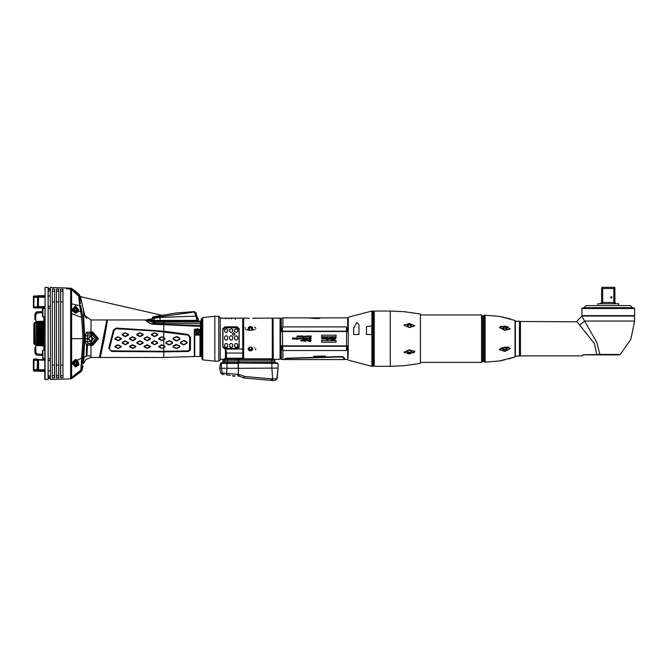 <?xml version="1.0" encoding="UTF-8"?>
<svg xmlns="http://www.w3.org/2000/svg" width="668" height="668" viewBox="0 0 668 668"><rect width="100%" height="100%" fill="white"/><g stroke="black" fill="none" stroke-linecap="round" stroke-linejoin="round"><path stroke-width="1" d="M222.477 373.07L220.682 372.936L222.544 374.564M321.533 342.141L321.533 340.571L336.062 340.571L336.062 342.141L321.533 342.141M336.062 336.739L336.062 335.152L321.533 335.152L321.533 336.739L336.062 336.739M309.292 340.246L309.334 341.315L309.125 340.246M308.925 341.473L308.741 340.112L308.925 341.473M308.382 340.947L307.756 340.947L307.723 340.271M303.406 340.212L303.606 341.047L302.813 340.947L303.33 340.137M309.752 339.386L309.752 338.025L308.917 338.025L309.551 338.2L308.983 338.651L309.551 339.21L308.942 339.386L309.752 339.386M308.608 338.576L308.148 338.434L308.608 338.576M307.514 339.052L307.247 338.025L307.247 339.386L307.614 338.993M304.825 339.386L305.426 339.21L304.758 338.484L305.243 338L305.602 339.386L304.825 339.386M303.172 338.651L302.829 339.052L303.381 339.311L302.754 339.311L302.646 338.225L303.397 338.1L302.863 338.225L303.172 338.651M299.957 338.826L300.132 338.142M297.268 338.517L297.452 339.386L297.268 338.592L296.692 338.968L296.617 338.025L297.268 338.517L296.842 338.025M295.832 338.693L295.64 338.025L295.648 338.743M295.832 338.626L296.442 338.025L296.442 339.386L295.64 338.643M294.212 339.386L294.029 338.025L294.212 339.386M309.835 335.946L309.835 337.098L310.253 335.946L310.862 337.098L311.029 335.946L311.029 337.298L310.336 336.171L309.643 337.298L309.835 335.946M308.599 335.946L309.384 336.196L308.8 336.572M308.616 336.104L308.674 336.806M307.672 336.781L307.472 335.946L308.265 336.046L307.748 336.847M304.55 339.127L303.915 339.035L304.575 338.025L303.664 338.025L304.341 338.2L303.973 338.542M293.494 338.734L293.127 338.025L292.768 338.843L292.367 338.025L292.367 338.659L292.367 338.025M293.461 338.785L293.703 338.025M305.635 336.881L305.451 335.946L305.635 336.881M304.524 336.647L305.126 335.946L305.142 336.881L304.416 336.814M299.197 335.971L299.18 336.847M296.959 336.647L297.552 335.946L297.569 336.881L296.842 336.814M346.55 345.932L346.55 331.478L346.492 346.283L282.556 346.283L282.497 331.478L282.497 345.932M282.639 346.283L282.873 350.491L346.475 350.491L346.692 345.857L348.262 345.64L348.262 317.634L348.262 319.012L347.736 318.561L347.727 330.752L347.711 329.7L346.742 329.7L346.475 326.919L282.873 326.919L282.28 328.397L281.337 328.815L281.32 318.118L282.873 317.851L282.873 326.919M348.262 317.634L348.262 338.709M366.465 326.627L366.465 334.534L371.784 334.534L371.784 325.934L366.465 326.627M353.631 328.431L353.631 334.534L358.95 334.534L358.95 324.665L356.77 322.285L353.631 328.431M373.395 338.709L373.395 365.822L372.878 366.34L372.878 311.071L373.395 311.589L373.395 338.709M373.813 312.373L373.395 311.589M374.23 366.34L374.23 311.071L373.813 311.488L374.23 366.34L390.237 366.34L390.237 311.071L404.449 311.739M420.431 314.01L420.431 363.4L420.431 314.01L403.906 311.664M481.553 314.979L482.588 316.022L482.588 361.388L481.553 362.432L481.553 314.979L473.061 314.987M484.367 362.173L484.367 315.238L483.323 316.281L483.323 361.129L484.367 362.173L485.093 362.173L485.093 315.238L499.439 316.407L504.165 317.459M483.006 318.06L483.006 359.359L482.588 317.642M514.995 320.431L514.995 356.979L514.995 320.431L499.439 316.407M519.445 356.178L519.445 321.233L515.337 321.233L515.337 356.178L520.447 355.91L520.447 321.5L577.01 321.817M597.134 354.875L619.119 354.875L596.85 354.875L594.528 343.703L576.718 321.5L581.928 316.073L634.6 316.073L634.6 321.058L584.6 321.058L581.928 316.281M634.6 308.499L581.928 308.499L582.195 308.04L634.341 308.04L634.6 308.499L634.6 315.622L581.928 315.622L582.195 316.073M632.512 307.731L584.016 307.731L586.103 305.643L630.425 305.643L632.512 307.731M608.264 305.643L610.61 305.643M618.693 305.643L618.693 303.765L597.835 303.765L597.835 305.643M618.693 303.765L597.835 303.765M601.751 287.29L614.785 287.29L614.886 288.526L601.643 288.526L601.751 287.29M280.468 344.922L280.468 319.095L281.003 318.953L281.011 331.645L280.468 331.679M280.468 352.504L280.468 345.732L281.011 345.765L280.468 345.732L280.468 318.945M346.55 331.478L282.497 331.478M282.873 350.491L282.873 359.568L284.084 359.568L286.514 358.198L341.607 356.578L344.137 357.589L344.955 359.568L344.229 359.568L343.494 357.764L343.978 358.933M281.311 345.74L281.311 358.858L280.468 358.315L280.051 359.3L280.051 318.11L273.012 318.11L273.187 359.017M273.012 318.11L272.285 318.11L272.285 358.833M243.135 358.783L243.135 318.628L243.135 358.833L226.469 358.524L226.469 351.936L225.45 349.097L236.998 349.097L236.998 348.354L225.007 348.354L225.007 348.955L222.92 347.093L222.92 328.723L225.007 326.953L225.007 327.637L222.92 329.416M226.469 353.005L242.734 353.005L242.734 358.524M242.734 353.005L242.734 318.11L235.437 318.11M226.469 358.524L224.381 358.524L224.381 359.267M252.537 358.833L245.757 358.833L248.888 359.409L252.02 358.833M251.803 358.833L269.747 358.833M228.03 358.524L229.383 358.833M225.642 358.833L246.701 359.042M251.084 359.042L272.461 358.833L274.181 359.584L223.763 359.584L222.97 360.303M241.382 358.833L248.888 358.833M272.544 358.833L273.237 359.042L271.834 359.042L271.834 360.945L274.966 360.945L274.966 362.482L222.82 362.482L222.912 360.403M227.721 331.386L227.721 329.458L226.677 328.547L224.59 329.458L224.59 331.386L225.634 332.363L226.677 332.363L227.721 331.386M229.592 329.458L229.592 331.386L230.635 332.363L231.679 332.363L232.723 331.386L232.723 329.458L231.679 328.547L229.592 329.458M234.602 329.458L234.602 331.386L235.645 332.363L236.689 332.363L237.733 331.386L237.733 329.458L236.689 328.547L234.602 329.458M224.59 336.847L224.59 338.977L225.634 340.012L226.677 340.012L227.721 338.977L227.721 336.847L226.677 335.804L225.634 335.804L224.59 336.847M229.592 336.847L229.592 338.977L230.635 340.012L231.679 340.012L232.723 338.977L232.723 336.847L231.679 335.804L230.635 335.804L229.592 336.847M234.602 336.847L234.602 338.977L235.645 340.012L236.689 340.012L237.733 338.977L237.733 336.847L236.689 335.804L235.645 335.804L234.602 336.847M224.59 344.538L224.59 346.533L225.634 347.477L226.677 347.477L227.721 346.533L227.721 344.538L226.677 343.527L225.634 343.527L224.59 344.538M229.592 344.538L229.592 346.533L230.635 347.477L231.679 347.477L232.723 346.533L232.723 344.538L231.679 343.527L230.635 343.527L229.592 344.538M234.602 344.538L234.602 346.533L235.645 347.477L236.689 347.477L237.733 346.533L237.733 344.538L236.689 343.527L235.645 343.527L234.602 344.538M225.007 327.637L236.998 327.637L239.086 329.416L239.086 328.723L239.086 347.093L239.086 346.492L236.998 348.354M201.519 356.119L201.21 326.118M201.519 324.414L201.519 323.922M199.957 356.436L199.957 334.559L194.739 334.559L194.739 356.436L199.957 356.436M86.331 332.439L90.973 331.887L90.915 332.998L88.009 333.95L91.9 334.058L95.549 338.718L91.875 343.36L87.984 343.461L87.199 341.624L85.262 341.507L86.414 344.897L92.718 345.448L98.555 338.718L92.735 331.963L90.973 331.887L90.973 319.93L84.669 315.496L83.316 309.501L84.836 338.709L85.362 338.709L85.279 335.862L87.241 335.795L88.009 333.95L86.331 332.439L85.279 335.862M86.414 344.897L87.984 343.461L90.915 344.412L90.973 357.48L86.047 359.359L83.425 363.734L84.836 338.709M36.506 371.149L33.901 371.057L33.4 370.531L33.901 371.057L33.918 370.214L36.999 370.214L37.116 369.746L33.4 369.746L33.918 370.214L33.918 359.042L36.565 359.042M33.4 369.746L33.4 359.568L33.918 359.042L36.406 359.042L33.918 359.042L33.4 359.568L33.918 359.042L33.4 359.568L33.918 359.042L36.431 359.042M33.4 307.422L33.918 307.94L36.406 307.94L37.809 307.363L37.809 307.94L33.918 307.94L33.4 307.422L33.4 296.45L33.901 295.924L37.107 296.166M33.4 306.654L33.4 307.13L33.918 306.654L33.901 295.924L33.4 296.45L33.901 295.924M44.764 307.113L37.926 307.113L38.276 306.654L37.692 306.662M44.764 307.948L33.918 307.94L33.918 307.113L36.999 307.113L37.517 305.844L37.575 298.279L37.116 297.235L33.4 297.235L33.4 296.45M37.709 369.713L37.458 370.214L37.116 369.746L37.575 361.371L36.874 359.618L37.458 359.868L37.809 359.042M36.406 359.042L37.341 359.618L36.406 359.042L36.874 359.618L33.4 359.852L33.918 359.042M37.517 361.146L37.984 360.912L37.575 360.102L38.619 361.371L38.619 368.703L37.291 370.565L44.764 370.214M194.739 334.259L194.288 356.512L194.288 334.877L194.739 356.228M194.739 330.677L197.352 328.539L199.957 330.677L197.352 332.814L194.739 330.677L194.739 334.008L199.957 334.008L199.957 331.428L197.352 333.566L194.739 331.386M42.418 354.257L42.418 350.959M42.418 309.242L42.418 312.532L42.418 309.242M42.418 316.022L42.418 312.532L42.418 316.022M202.062 358.866L202.062 318.544L202.746 317.567L202.746 359.843L202.062 358.866M214.812 316.281L214.812 361.129L214.812 316.281L202.746 317.567M220.315 317.985L220.29 359.701L220.315 317.985M277.571 362.899L271.834 362.899L277.571 362.899L278.088 363.425L278.088 368.043L278.088 363.425L221.275 362.899M271.834 368.319L271.834 362.899L273.922 362.899L238.509 362.899L238.2 375.934L244.538 378.055L274.89 380.71L272.469 380.501L272.653 378.965L277.153 378.814L274.89 380.71L277.153 378.814L278.088 368.051L238.501 368.319L238.276 375.942M227.345 362.899L226.978 363.425L220.665 363.425L221.175 362.899L219.972 366.548M222.728 362.899L224.364 362.899L221.876 362.899L221.367 363.425L221.367 368.235L219.689 368.235L238.15 368.319L238.142 363.425L226.978 363.425L226.978 368.319M226.494 374.907L230.017 375.216M269.713 380.259L269.179 380.209L269.713 380.259M235.178 375.984L232.322 375.733M201.21 326.343L200.358 326.176L201.519 326.477L201.519 321.358L201.519 325.733M348.529 317.175L371.951 311.071L371.951 366.34L372.878 366.34M634.6 321.058L630.842 339.244L620.196 354.449L599.864 354.449L596.95 342.651L584.6 321.058L579.816 325.049M614.209 303.456L613.842 302.412L614.886 302.412L614.886 288.526M601.643 288.526L601.643 302.412L600.599 303.456L601.643 302.412L602.695 302.412L602.695 288.526M243.653 358.833L243.653 318.11L245.523 318.127M225.425 358.524L225.45 349.097M225.425 349.097L222.82 347.135L222.82 328.673L225.007 326.802L236.998 326.953L239.186 328.673L239.186 347.135L236.998 349.097M271.834 362.482L271.834 360.945L222.82 360.945M224.44 362.482L224.44 360.945L226.143 359.042L238.919 359.042L238.919 362.482M200.35 326.326L195.165 326.109L200.475 326.326L200.208 356.261L199.957 335.177M194.288 334.877L194.38 329.232L200.358 329.349L200.408 356.436M163.718 331.846L163.769 324.656L151.753 324.256L145.816 320.673L145.674 319.93L107.556 319.93L104.317 338.801L100.25 357.48L163.769 357.48L163.769 351.902L111.631 351.485L108.759 348.22L113.485 329.942L116.307 328.097L163.794 331.169L187.967 334.409L190.463 337.215L190.397 349.781L188.526 351.451L163.769 351.902L163.76 351.31L188.518 350.859L189.487 350.282L189.745 337.231L187.858 335.102L155.101 330.961L116.29 328.731L114.161 330.176L109.468 348.337L109.961 350.024L111.648 350.875L163.769 351.301L163.769 347.585L161.689 348.387L158.767 346.968L158.767 346.308L161.689 344.797L163.769 345.673L163.769 339.761L161.689 340.688L158.767 339.068L158.767 338.342L161.689 336.722L163.769 337.649L163.769 331.854M90.915 344.412L91.566 344.387L91.04 341.573L87.199 341.624L87.291 338.709L85.362 338.709L85.262 341.507M44.764 306.654L38.276 306.654L38.619 298.279L37.291 296.417L37.692 295.799L44.764 295.548L37.249 295.807M33.4 306.879L37.575 306.879L37.984 306.078L38.093 298.279L37.517 298.045M37.575 298.279L38.619 298.279M38.619 305.61L37.575 305.61M38.452 306.303L37.517 305.844M33.4 360.336L37.116 360.336L37.458 359.868L44.764 360.336M37.517 368.936L38.452 369.404M37.575 368.703L38.619 368.703M37.575 361.371L38.619 361.371M37.684 360.311L38.452 360.678M91.616 345.506L91.566 344.387L92.61 344.346L91.65 341.532L91.04 341.573M92.718 345.448L92.61 344.346L97.052 338.718L92.618 333.065L91.683 335.728L91.65 341.532M92.735 331.963L92.618 333.065L91.524 333.023L91.048 333.967L91.023 335.837L91.666 335.887M163.911 347.51L163.769 346.066L164.871 346.826L161.948 348.27L158.909 346.826L161.948 345.114L165.013 346.308L165.013 346.968L163.627 347.452M163.911 339.678L163.769 337.983L164.871 338.81L161.948 340.446L158.909 338.81L161.948 336.964L165.013 338.342L165.013 339.068L163.627 339.511M44.764 358.482L42.952 358.516L42.952 350.191L42.418 350.708M44.764 316.766L42.952 316.799L42.952 308.474L42.418 308.992L44.764 308.499M197.878 320.406L196.016 312.682L194.213 311.63L176.369 312.95L153.097 316.766L152.254 317.834M214.812 316.457L214.812 360.962M215.021 361.129L218.728 361.129L218.728 316.281L220.29 317.709M234.677 375.95L232.823 375.792M80.294 296.25L81.212 299.857L80.294 296.25L79.843 297.469L80.494 299.773L81.212 299.857L79.233 294.454L75.392 291.173M36.857 371.007L36.373 371.141M201.519 325.842L201.519 325.124M219.722 367.667L220.699 363.233M284.092 359.559L286.689 358.44L341.523 356.937L344.204 357.714M86.523 318.377L85.003 316.24L83.416 310.061M84.669 315.496L86.656 318.502L85.003 316.24L83.458 310.311M45.09 379.633L45.09 287.349L44.764 379.315L48.104 379.541L48.104 378.263L48.104 379.382M50.401 379.474L50.292 287.616L50.401 379.474L70.616 378.873L70.599 288.877L71.76 289.386M52.279 364.594L52.279 288.993L54.576 289.052L54.576 377.929L52.279 377.988L52.279 288.993M54.576 289.052L54.576 377.929M348.262 345.757L348.045 358.457L347.736 354.675M281.311 326.677L281.003 319.521M37.066 359.042L36.598 359.042M36.314 371.141L37.274 370.598L36.489 371.132L33.901 371.057L33.4 369.98M237.733 375.892L238.568 374.414L239.553 374.656L238.568 375.992M390.237 366.34L403.906 365.747L420.431 363.4M414.853 325.859L409.4 327.604L403.906 325.182L409.409 323.462L414.853 325.859M414.853 351.552L409.4 353.948L403.906 352.228L409.409 349.815L414.853 351.552M485.093 362.173L499.439 361.004L514.995 356.979L508.682 358.891M510.385 328.815L505 330.351L499.439 327.554L505 326.001L510.385 328.815M510.385 348.596L505 351.41L499.439 349.857L505 347.059L510.385 348.521M611.287 296.625L612.072 297.402L611.287 298.187L610.51 297.402L611.621 296.701M280.051 318.11L280.468 349.23M346.767 349.172L347.702 349.172L347.719 359.568L347.727 346.659L347.719 359.568L344.955 359.568M282.873 359.568L281.32 359.292L281.337 348.596L282.28 349.013L282.113 345.832M87.508 345.256L86.957 355.81M100.559 355.743L104.317 338.801M48.104 379.541L48.213 287.541L45.09 287.349M78.248 309.501L75.325 312.424L72.403 309.501L75.325 306.587L78.248 309.501M75.325 366.573L78.473 364.294L77.104 360.369L75.325 359.843L71.935 362.983L75.542 367.083L78.958 364.87L77.505 360.044L75.492 359.451L71.685 362.966L75.542 367.083M76.887 309.501L75.325 307.94L73.764 309.501L75.325 311.071L76.887 309.501M56.454 364.294L56.454 289.094L58.742 289.152L58.742 377.829L56.454 377.888L56.454 289.094M58.742 289.152L58.742 377.829M60.721 377.645L60.621 289.202L62.917 289.261L62.917 377.721L60.621 377.779L60.621 289.202M62.917 289.261L62.917 377.721M88.31 338.709L90.764 336.254L93.211 338.709L90.764 341.156L88.31 338.709M78.248 363.217L75.325 366.139L72.403 363.217L75.325 360.294L78.248 363.217M76.887 363.217L75.325 361.647L73.764 363.217L75.325 364.778L76.887 363.217M93.587 338.709L90.764 341.532L87.942 338.709L90.764 335.887L93.587 338.709M75.325 312.799L78.624 309.501L75.325 306.211L72.035 309.501L75.325 312.799M75.325 366.507L78.624 363.217L75.325 359.918L72.035 363.217L75.325 366.507M93.269 338.709L90.764 341.214L88.251 338.709L90.764 336.196L93.269 338.709M75.668 291.39L77.187 292.634M200.509 326.168L200.525 321.066L201.519 321.358L201.21 318.678L201.21 322.034L153.698 321.567L149.874 320.039L149.866 319.162L145.674 319.93M336.104 337.991L335.445 338.626L335.887 337.891M333.933 338.008L333.365 339.887L335.286 339.11M334.05 337.991L333.541 338.517M333.399 338.993L333.148 339.336M332.948 339.603L332.99 338.05L332.221 339.611L332.497 338.601M332.029 338.517L331.679 339.803L332.221 339.611M332.013 338.601L332.021 338.05L330.76 339.194M330.535 339.185L330.075 339.185L330.259 338.041L329.608 337.908L329.842 338.793L328.965 339.152L329.558 337.732L334.225 337.732L334.476 338.659L336.104 337.757M327.712 339.803L326.669 339.837L326.869 339.127L327.228 339.67L327.813 338.943L327.671 338L326.251 339.202L325.85 338.442L325.541 338.835M324.757 339.185L325.45 339.018M324.974 339.077L324.247 338.417M323.095 338.618L323.17 339.194L324.155 338.517M323.02 338.601L323.178 339.01M323.512 338.108L323.279 338.952M323.521 338.225L321.926 339.194L321.45 338.659L322.277 337.732L322.778 338.208L323.579 337.732L324.005 338.392L325.483 337.248L325.308 337.891M325.951 338.083L325.608 338.425L325.934 337.248L325.483 337.248M325.608 338.425L326.677 337.732L328.431 338.259M328.155 339.377L328.447 338.492M310.269 341.473L311.029 340.112L309.71 340.112L310.269 341.473L309.71 340.112M308.265 340.096L307.706 340.112M308.173 340.087L307.906 340.697M306.938 340.872L307.121 340.087L307.472 340.789L306.746 340.872M304.942 341.089L305.735 341.189L305.735 340.388L304.942 340.496L305.46 340.087L306.044 340.764L305.435 341.498L304.95 341.164M304.174 341.064L304.316 340.087L304.433 341.064M301.702 340.438L302.404 340.212L302.404 340.947L301.711 340.755L302.262 340.313L301.702 340.438M300.934 341.064L301.076 340.087L301.193 341.064M310.253 339.043L310.795 339.035L310.152 338.117L311.004 338.242L310.311 338.225L310.996 339.027L310.286 339.152M306.169 339.394L306.311 338L306.453 339.394M300.642 339.043L301.184 339.035L300.55 338.117L301.393 338.242L300.709 338.225L301.385 339.027L300.675 339.152M299.022 338.977L299.164 338L299.623 338.501L299.214 338.993M297.694 338.35L298.396 338.133L298.396 338.86L297.703 338.668L298.254 338.225L297.694 338.35M294.797 338.977L294.939 338L295.398 338.501L294.989 338.993M309.326 336.622L308.649 336.772M306.929 335.929L306.562 336.847M306.804 335.912L307.205 336.204M306.662 336.897L307.18 336.672M304.558 339.027L303.823 339.311L304.049 338.467M302.111 338.225L302.32 337.816M293.72 338.968L292.517 338.96M302.821 336.956L303.364 336.956L302.721 336.029L303.564 336.154L302.88 336.138L303.564 336.939L302.854 337.073M300.959 336.881L301.276 335.946L300.959 336.881L301.368 336.138L301.544 336.739M301.66 336.513L301.276 335.946M301.485 335.946L301.769 336.472M302.153 336.497L301.936 335.946M302.278 336.881L302.103 336.321M301.402 336.271L301.819 336.881L302.045 336.138M300.542 335.929L300.174 336.847M300.425 335.912L300.734 336.772L300.099 336.781M299.105 336.054L299.698 336.046L299.506 336.897M298.362 335.929L297.995 336.847M298.237 335.912L298.554 336.772L297.911 336.781M348.262 331.771L346.692 331.553L346.742 329.7M353.698 327.228L353.648 327.863M374.23 311.071L390.237 311.071M414.853 364.394L414.143 364.477M405.877 365.496L405.459 365.546M405.342 311.847L406.62 312.006M412.916 312.783L413.517 312.858M414.853 351.502L414.678 351.026M413.509 353.005L414.218 352.57M420.848 362.432L481.553 362.432M420.848 314.979L472.944 314.979M482.588 359.776L483.006 359.359M484.367 315.238L485.093 315.238M505.183 317.692L507.555 318.252M508.682 318.519L510.385 318.92M505.292 359.693L500.065 360.87M509.141 347.352L507.162 346.993M502.561 347.535L499.881 348.93M507.964 326.71L500.407 326.401M519.445 321.233L520.447 321.5M520.447 355.91L582.195 355.91L582.939 354.766L599.864 354.449L600.624 354.875M578.797 323.83L579.189 324.289M597.008 354.875L582.872 354.875M634.6 315.622L634.341 316.073M581.928 308.499L581.928 315.622M615.929 303.456L614.886 302.412L615.929 303.456M602.327 303.456L602.695 302.412L613.842 302.412L613.842 288.526M504.908 326.184L502.561 328.18L504.908 330.243L507.254 328.706L504.908 326.184M507.162 329.266L504.908 327.888L502.779 329.007M504.908 347.168L502.561 349.23L504.908 351.226L507.254 348.704L504.908 347.168M502.787 348.412L504.908 349.523L507.162 348.145M409.375 323.504L407.029 325.625L409.375 327.57L411.722 325.909L409.375 323.504M411.68 326.31L409.375 324.74L407.129 326.143M409.375 349.84L407.029 351.786L409.375 353.906L411.722 351.502L409.375 349.84M407.121 351.243L409.375 352.671L411.68 351.109M347.727 346.659L348.036 349.698M347.736 346.508L347.736 345.74M348.045 354.249L348.045 353.689M280.468 323.045L280.468 324.907M280.468 345.515L282.33 346.024M280.468 331.896L282.113 331.579M347.727 349.873L347.727 347.302M281.003 349.807L281.003 357.889M281.003 357.823L281.003 353.514M281.011 345.765L281.32 346.867M343.31 356.971L342.609 356.729M342.024 356.62L341.607 356.578M325.366 356.077L313.609 356.278M282.572 350.391L281.854 348.83M281.721 348.771L281.328 347.009L282.314 347.393L282.28 349.013L282.314 347.393M281.32 359.292L281.32 347.636M284.927 359.426L285.42 358.816L284.919 358.616M348.045 321.918L348.262 331.662M347.736 331.67L347.727 330.752L348.036 331.645M282.055 328.497L282.314 330.017L282.28 328.397L282.314 330.017L281.328 330.401L281.337 328.815L281.921 328.556M282.272 327.621L282.639 331.128M281.32 318.118L281.311 331.67M281.328 330.401L280.911 331.654M282.314 330.017L282.33 331.386M347.736 321.425L347.711 329.7M309.944 317.851L319.58 317.851L319.062 318.385L313.459 318.385M319.062 318.385L320.106 317.851L347.719 317.851M319.062 318.511L314.152 318.511M309.368 317.851L313.342 318.394L309.067 317.851M310.478 317.851L312.783 318.127L310.478 317.859M312.09 317.926L311.046 317.926L312.09 317.926M347.727 329.391L347.736 325.525M319.58 318.269L319.58 317.851M320.089 318.302L320.106 317.851M281.011 331.604L281.003 327.07M281.003 326.886L281.003 324.506M280.051 359.3L273.688 359.3M245.958 318.143L248.095 318.202M248.187 318.202L248.705 318.21M272.285 318.11L252.679 318.202M253.932 318.177L255.301 318.135M255.301 349.865L255.894 349.155M255.017 347.953L254.575 347.744M252.629 330.176L255.017 329.458M255.894 328.247L254.575 327.195M245.373 327.696L245.064 328.03M245.373 329.14L245.807 329.433M246.45 329.725L248.245 330.176M249.44 318.219L244.956 318.11M249.44 347.109L251.435 347.109L251.435 350.792L249.44 350.792L249.44 347.109L248.087 348.771L249.44 350.792L248.496 349.982M248.496 327.429L249.44 326.619L251.435 326.619L251.435 330.301L249.44 330.301L249.44 326.619L248.087 328.648L249.44 330.301M243.135 318.628L243.653 318.11M225.007 326.802L236.998 326.802L239.186 328.673M220.315 359.3L224.314 359.3M225.525 318.118L220.315 318.11M228.656 318.118L226.051 318.11M231.788 318.118L229.174 318.11M234.911 318.118L232.305 318.11M225.525 318.678L226.051 318.811L225.525 318.678M228.656 318.678L229.174 318.811L228.656 318.678M231.788 318.678L231.262 318.811L231.788 318.678M234.911 318.678L235.437 318.811L234.911 318.678M227.721 329.558L226.677 328.656L224.59 329.558M232.723 329.558L231.679 328.656L229.592 329.558M237.733 329.558L236.689 328.656L234.602 329.558M227.721 336.872L226.677 335.837L225.634 335.837L224.59 336.872M232.723 336.872L231.679 335.837L230.635 335.837L229.592 336.872M237.733 336.872L236.689 335.837L235.645 335.837L234.602 336.872M224.59 346.45L225.634 347.385L226.677 347.385L227.721 346.45M229.592 346.45L230.635 347.385L231.679 347.385L232.723 346.45M234.602 346.45L235.645 347.385L236.689 347.385L237.733 346.45M234.969 334.092L233.666 332.864L232.355 334.092L233.666 335.353L234.969 334.067L233.666 332.806L232.355 334.067M274.406 359.743L274.966 360.945L274.239 359.618M224.815 359.042L223.688 359.626M238.919 358.833L245.974 358.833M222.82 347.135L222.92 346.492L225.007 348.354M227.721 338.977L226.677 340.029L225.634 340.029L224.59 338.977M232.723 338.977L231.679 340.029L230.635 340.029L229.592 338.977M237.733 338.977L236.689 340.029L235.645 340.029L234.602 338.977M239.186 347.135L237.516 348.896L225.007 349.097M252.738 348.37L250.433 349.99L248.137 348.37M252.37 349.99L251.435 350.792L252.78 348.771L251.435 347.109M248.137 329.04L250.433 327.42L252.738 329.04M251.435 330.301L252.78 328.648L251.435 326.619L252.37 327.42M248.404 349.832L248.087 348.771M252.78 348.771L252.471 349.832M248.087 328.648L248.404 327.579M252.471 327.579L252.78 328.648M334.167 339.887L335.019 339.536M329.775 337.975L329.95 338.375M332.013 337.808L331.645 338.117M334.443 337.774L333.975 337.766M335.077 338.2L334.918 338.659M335.628 337.757L335.211 338.008M334.417 339.62L334.868 338.843L334.184 339.703L334.426 338.843M330.685 338.96L330.869 338.091M331.27 338.15L331.069 338.876M330.677 338.701L331.128 337.933M326.894 339.77L327.454 339.912M321.926 339.194L322.694 338.668M321.909 337.841L321.584 338.183M322.778 338.208L322.51 337.774M323.788 337.791L323.112 337.908M324.681 337.824L324.005 338.392L323.93 337.924M328.355 338.066L327.771 337.741M325.191 338.3L325.057 338.793L325.191 338.3M326.251 338.242L326.677 338.359L326.285 339.018L326.71 338.225M322.143 337.941L321.909 339.027M325.057 338.793L324.848 338.075M326.301 338.133L326.285 339.018M310.445 341.473L311.029 340.112M310.612 340.63L310.136 340.63L310.369 341.264L310.612 340.63M304.55 341.022L304.767 340.455M304.057 340.463L304.232 340.93M303.397 340.688L302.905 340.513M301.31 341.022L301.527 340.455M300.817 340.463L300.992 340.93M305.844 338.91L306.053 339.327M306.771 338.476L306.169 338.016M306.595 338.701L306.311 338.158L306.027 338.701L306.311 339.252L306.595 338.701M305.602 339.386L305.643 338.584M299.423 338.417L298.897 338.467M299.398 338.693L298.93 338.701M298.312 338.559L297.97 338.826M296.909 338.968L297.268 338.592M295.198 338.417L294.671 338.467M295.173 338.693L294.705 338.701M310.862 337.098L310.436 335.946M310.253 335.946L309.835 337.098M308.115 336.146L307.681 336.288M307.046 336.505L306.562 336.505L307.021 336.614M302.47 336.881L302.145 335.946M300.8 336.672L300.825 336.204M300.667 336.505L300.183 336.505L300.642 336.614M299.548 336.146L299.122 336.288M298.621 336.672L298.646 336.204M298.479 336.505L297.995 336.505L298.462 336.614M86.681 345.005L86.189 356.111L84.034 357.664L83.425 363.734M84.836 338.743L85.362 338.743M66.458 288.768L66.458 287.983L66.458 288.768L70.599 288.877L70.616 288.108L72.578 289.06M90.973 355.91L86.94 355.91L84.218 357.497M71.768 289.411L78.816 295.657L79.843 297.469L80.394 303.848M66.725 288.776L66.725 287.991L66.725 288.751L71.576 289.244L71.61 288.417L66.725 287.991M69.547 288.826L66.725 288.751M79.609 296.817L79.258 296.2M79.233 294.454L78.816 295.665L71.576 289.244L71.626 303.848L79.717 305.66L81.588 317.283L83.024 338.709L80.811 370.055L81.037 371.734L82.139 369.963L82.966 366.106M78.064 293.386L72.57 289.052M200.408 334.877L200.45 332.297M200.358 329.349L200.275 329.833M195.165 326.109L163.769 324.656M100.584 355.66L100.935 353.881M100.15 353.881L99.474 357.48L100.25 357.48M107.548 319.989L106.78 319.93L106.387 323.529M90.973 357.48L99.474 357.48L106.78 319.93L90.973 319.93M81.028 371.7L81.838 368.268L82.122 369.872M82.44 361.881L82.573 360.845M81.755 311.079L81.112 307.539M80.269 303.205L80.177 302.713M80.068 302.145L79.985 301.677M79.909 301.251L79.734 300.132M80.586 299.99L79.826 297.502L78.807 295.69L78.64 296.183L79.717 305.66L80.745 305.643L82.715 317.158L84.193 338.709L81.838 368.268L80.811 370.055L71.601 377.453L71.626 303.848L70.616 303.848M83.316 309.501L81.271 300.116L80.628 300.032M48.213 378.155L48.104 287.44M48.213 288.593L50.292 288.593M70.599 289.202L71.568 289.586L70.599 289.194M50.401 287.507L66.458 287.983M79.642 298.003L78.64 296.183L71.568 289.578M82.715 317.158L81.588 317.283L70.624 313.342M82.932 358.073L81.805 357.964L77.104 360.369M70.616 378.873L71.61 378.564L71.601 377.453L70.608 377.779L71.601 377.453M71.61 378.564L81.037 371.734M70.624 363.25L71.643 363.258M70.624 310.102L71.743 310.111L75.509 313.267L78.816 311.28L75.534 305.694L71.743 310.111L75.325 312.874L78.248 311.121L75.325 306.144L71.969 310.052M70.616 303.731L71.626 303.723M81.847 311.572L78.248 311.121M70.641 338.709L84.193 338.709M75.609 308.282L74.09 309.159L75.025 310.779L76.544 309.902L75.609 308.282M52.38 291.298L54.467 291.273M58.642 289.277L58.642 291.231L56.555 291.256M60.621 302.996L60.721 289.327M60.721 291.215L62.809 291.19M60.721 375.767L62.809 375.792M56.555 375.725L58.642 375.75L58.642 377.704M58.642 375.75L58.742 364.118M52.38 375.683L54.467 375.708L54.467 377.812M54.467 375.708L54.576 364.427M54.576 302.554L54.467 301.894L52.38 301.894M48.213 378.389L50.292 378.389M44.764 371.433L37.249 371.174M36.882 295.982L37.291 296.417L33.4 296.734M37.575 297.001L37.116 297.235L36.314 295.841M36.815 296.4L37.274 296.392M44.764 297.235L33.4 297.001M38.452 297.577L37.809 297.469M44.764 307.363L37.809 307.363L37.575 306.879L36.874 307.363L37.575 306.896M37.341 307.363L36.665 307.94M36.506 307.94L36.874 307.363L33.4 307.13M37.308 295.807L44.764 295.548M37.575 369.98L38.093 368.703L37.984 360.912M37.984 369.17L38.276 369.746L44.764 369.746M44.764 370.857L37.734 370.615L37.299 371.174M37.458 370.214L36.824 370.565L37.274 370.598M33.4 370.531L33.901 371.057L33.4 370.531M91.574 331.904L91.524 333.023L90.915 332.998M147.261 319.93L146.401 319.93L147.035 321.65L150.041 323.496L151.795 323.771L151.761 324.247L200.375 326.168L200.375 325.625L163.769 324.155L163.844 322.986L201.202 323.729L201.202 324.79M201.21 325.784L200.534 325.625L200.609 323.704M145.816 320.673L151.77 324.172M151.795 323.771L153.815 323.83L153.974 322.702L163.844 322.986M153.815 323.838L163.769 324.155L163.76 324.648M146.509 320.415L147.035 321.65M146.492 320.306L148.304 320.014L148.68 320.824L153.481 322.669L153.974 322.702L154.149 321.058L150.434 319.797L146.927 321.458M197.928 320.389L153.891 320.423L151.753 319.696L151.669 319.045L148.304 320.014L150.375 319.329L150.434 319.797L150.342 319.087L149.849 319.413M201.519 322.168L201.519 323.846M163.551 324.147L163.318 320.89L154.149 321.058M150.041 323.496L153.815 323.83M200.525 321.066L163.318 320.89M198.429 318.636L198.304 320.055M116.307 328.097L116.29 328.731L114.871 329.215M187.967 334.409L187.858 335.102M117.885 348.387L114.963 346.968L114.963 346.308L117.885 344.797L121.209 346.308L121.209 346.968L118.286 348.387L115.105 346.634L118.027 345.114L121.067 346.634L118.027 348.27M132.489 348.387L129.567 346.968L129.567 346.308L132.489 344.797L135.813 346.308L135.813 346.968L132.89 348.387L129.709 346.634L132.631 345.114L135.671 346.634L132.631 348.27M147.085 348.387L144.163 346.968L144.163 346.308L147.085 344.797L150.409 346.308L150.409 346.968L147.494 348.387L144.305 346.634L147.227 345.114L150.267 346.634L147.227 348.27M125.183 344.68L122.261 343.127L122.261 342.408L125.183 340.814L128.506 342.408L128.506 343.127L125.592 344.68L122.411 342.709L125.325 341.097L128.365 342.709L125.325 344.496M139.787 344.68L136.865 343.127L136.865 342.408L139.787 340.814L143.111 342.408L143.111 343.127L140.188 344.68L137.007 342.709L139.929 341.097L142.969 342.709L139.929 344.496M154.383 344.68L151.469 343.127L151.469 342.408L154.383 340.814L157.715 342.408L157.715 343.127L154.792 344.68L151.611 342.709L154.533 341.097L157.573 342.709L154.533 344.496M117.885 340.688L114.963 339.068L114.963 338.342L117.885 336.722L121.209 338.342L121.209 339.068L118.286 340.688L115.105 338.601L118.027 336.964L121.067 338.601L118.027 340.446M132.489 340.688L129.567 339.068L129.567 338.342L132.489 336.722L135.813 338.342L135.813 339.068L132.89 340.688L129.709 338.601L132.631 336.964L135.671 338.601L132.631 340.446M147.085 340.688L144.163 339.068L144.163 338.342L147.085 336.722L150.409 338.342L150.409 339.068L147.494 340.688L144.305 338.601L147.227 336.964L150.267 338.601L147.227 340.446M125.183 336.597L122.261 335.002L122.261 334.284L125.183 332.731L128.506 334.284L128.506 335.002L125.592 336.597L122.411 334.493L125.325 332.914L128.365 334.493L125.325 336.313M139.787 336.597L136.865 335.002L136.865 334.284L139.787 332.731L143.111 334.284L143.111 335.002L140.188 336.597L137.007 334.493L139.929 332.914L142.969 334.493L139.929 336.313M154.383 336.597L151.469 335.002L151.469 334.284L154.383 332.731L157.715 334.284L157.715 335.002L154.792 336.597L151.611 334.493L154.533 332.914L157.573 334.493L154.533 336.313M111.631 351.485L111.648 350.884L163.76 351.31L188.518 350.85L189.487 350.282M176.828 340.914L179.75 339.319L179.75 338.091L176.828 336.497L173.221 338.091L173.221 339.319L176.135 340.914L179.617 339.068L179.617 338.342L176.694 336.722L173.371 338.342L173.371 339.068L176.694 340.688M184.126 344.771L187.048 343.21L187.048 342.008L184.126 340.446L180.519 342.066L180.519 343.269L183.433 344.771L186.915 343.01L186.915 342.3L183.591 340.73L180.669 342.358L180.669 343.068L183.992 344.596M169.53 344.888L172.453 343.335L172.453 342.133L169.53 340.563L165.923 342.166L165.923 343.369L168.837 344.888L172.311 343.135L172.311 342.425L168.987 340.847L166.065 342.459L166.065 343.168L169.388 344.713M176.828 348.462L179.75 347.018L179.75 345.899L176.135 344.463L173.221 346.007L173.221 347.118L176.135 348.471L179.617 346.884L179.617 346.216L176.694 344.763L173.371 346.325L173.371 346.984L176.694 348.354M190.463 337.215L189.745 337.231M190.397 349.781L189.679 349.756M188.526 351.451L188.518 350.85M108.759 348.22L109.468 348.337M113.485 329.942L114.161 330.176M200.283 332.205L199.957 334.259M194.981 329.783L200.158 329.516L200.166 332.33M200.2 334.81L200.166 334.259M194.497 334.918L194.254 332.297M194.78 330.334L194.455 332.33L194.38 329.232M200.258 331.052L199.924 330.334M194.53 332.33L194.53 334.259M199.957 331.386L199.957 330.677M197.352 331.244L197.352 329.107L197.352 331.244M198.371 330.368L198.062 330.919M198.062 330.81L197.018 331.011L196.108 330.176L197.018 329.332L198.371 329.975M196.601 329.725L196.601 330.618M198.045 330.293L196.617 330.293M198.062 330.618L198.062 329.725M194.739 334.008L194.739 334.559M199.957 334.008L199.957 334.559M33.817 343.577L34.828 344.613L34.828 343.92L33.817 343.577L33.817 323.412L34.828 322.368L36.172 322.318L35.905 320.44M43.938 316.774L43.963 322.026L36.172 322.318L36.172 344.663L34.828 344.613M36.473 311.956L42.418 311.438L36.247 312.031L36.915 313.125L35.696 315.121L35.696 320.022L34.861 319.396L34.861 314.336L34.861 319.396M36.247 312.031L34.878 314.202L35.696 315.121M42.418 312.632L36.915 313.125M36.072 312.206L34.936 314.06M43.729 321.216L35.905 321.492M43.938 350.207L43.938 345.974L44.764 345.974L43.762 344.93L43.963 322.026L44.764 321.016L43.938 321.016M43.938 345.974L35.905 345.49L35.696 351.861L36.915 353.856L42.418 354.349M36.473 355.025L42.418 355.543L36.473 355.025L42.418 355.543L36.473 355.025L36.915 353.856M35.379 347.059L34.861 347.585L34.861 352.654L36.247 354.95M43.729 345.765L43.762 344.93L36.172 344.663L35.905 343.92L36.172 322.318M35.905 345.49L35.905 344.655M35.696 351.861L34.878 352.779M34.861 347.585L34.861 352.654M34.936 352.921L36.072 354.775M37.224 322.285L37.224 344.696M37.466 344.705L37.466 322.277M37.709 344.713L37.709 322.268M38.268 322.243L38.268 344.738M38.51 344.746L38.51 322.235M38.752 344.755L38.752 322.226M39.312 322.21L39.312 344.771M39.554 344.78L39.554 322.201M39.796 344.788L39.796 322.193M40.356 322.176L40.356 344.813M40.598 344.822L40.598 322.168M40.84 344.83L40.84 322.16M41.399 322.135L41.399 344.847M41.641 344.855L41.641 322.126M41.884 344.863L41.884 322.118M42.443 322.101L42.443 344.88M42.685 344.888L42.685 322.093M42.919 344.897L42.919 322.085M43.487 322.068L43.487 344.922M43.729 344.93L43.729 322.051M34.828 322.368L34.828 323.061L33.817 323.412M152.354 320.164L152.287 318.461L153.097 316.766L153.131 317.425L153.966 317.525L194.413 312.056L194.213 311.63M152.287 318.461L159.986 317.5L195.908 316.114L194.413 312.056L196.016 312.682M196.826 320.481L196.701 319.287L197.761 319.204L195.941 312.908M196.701 319.287L195.908 316.114L197.002 315.764M153.966 317.525L154.208 320.423M214.787 361.129L202.746 359.843M215.021 316.281L218.728 316.281M218.728 361.129L220.29 359.701M222.085 362.899L221.525 362.899M225.959 373.329L224.682 373.237M226.661 374.923L226.669 373.387L222.394 373.061L221.392 368.243M278.088 368.051L276.903 378.881M240.004 376.501L238.843 376.076M239.553 374.656L244.722 376.518L244.354 378.03M244.062 377.971L244.538 378.055M271.342 379.357L272.293 380.484M229.792 375.191L230.184 375.541M234.568 376.017L233.708 376.376L232.915 375.875M75.609 361.998L74.09 362.874L75.025 364.494L76.544 363.617L75.609 361.998M346.492 345.874L282.556 345.874M346.492 331.537L282.556 331.537M346.742 347.711L347.711 347.711M346.475 350.491L346.408 346.283M346.408 331.128L346.475 326.919M347.702 328.238L346.767 328.238M242.734 358.257L226.469 358.257M237.516 348.896L242.734 349.038M227.471 358.833L227.254 362.482M238.226 358.833L238.008 362.482M236.998 327.637L236.998 326.802M86.431 356.002L84.302 357.422M100.008 357.313L107.314 320.106M87.291 338.709L87.241 335.795L91.023 335.837M45.09 288.659L44.764 288.968M45.09 378.322L44.764 378.013M48.213 289.753L50.292 289.753M48.213 291.073L50.292 291.073M80.945 370.99L70.616 378.263M70.624 362.983L71.935 362.983M75.325 306.144L75.534 305.694M75.325 312.874L75.509 313.267M75.325 359.843L75.492 359.451M60.721 365.087L62.809 365.087M60.721 301.894L62.809 301.894M56.555 365.087L58.642 365.087M56.555 301.894L58.642 301.894M52.38 365.087L54.467 365.087M50.292 377.228L48.213 377.228M50.292 375.909L48.213 375.909M48.213 370.94L50.292 370.94M48.213 360.595L50.292 360.595M48.213 358.808L50.292 358.808M50.292 308.173L48.213 308.173M50.292 306.387L48.213 306.387M48.213 296.041L50.292 296.041M44.764 296.124L37.734 296.375L44.764 296.767M44.764 359.618L37.809 359.618L44.764 359.868M33.4 360.102L37.575 360.102M33.4 370.247L36.815 370.573M146.025 320.849L151.753 324.256M201.21 325.625L201.21 326.168M185.754 325.742L185.779 325.216M161.873 324.598L161.915 324.097M146.709 320.966L148.513 320.49M153.189 323.796L153.774 321.049M146.793 321.191L150.434 319.797M155.101 330.961L116.29 328.731M109.961 350.024L111.648 350.875M199.957 335.077L194.739 335.077M194.739 333.841L199.957 333.841M197.018 329.332L197.018 330.234M197.644 329.332L197.644 330.234M35.905 323.061L34.828 323.061L34.828 343.92L35.905 343.92M159.819 316.473L160.186 320.389M222.394 373.061L224.214 374.706M238.184 374.389L226.669 373.387L226.861 368.327M244.722 376.518L272.653 378.965L271.901 368.319M244.588 376.485L243.987 377.946M277.153 378.814L274.89 380.71M346.492 346.283L282.556 346.283M371.951 311.071L372.878 311.071M371.951 366.34L348.529 360.236M373.395 365.037L373.813 365.037M620.196 354.449L619.119 354.875M346.492 331.128L282.556 331.128M344.229 359.568L284.81 359.568M308.725 317.851L282.873 317.851M320.089 318.06L319.596 318.06M235.437 319.413L235.437 318.811M80.185 296.55L161.664 315.196M201.519 324.314L202.062 324.439M81.212 299.857L80.527 299.857M201.21 356.436L200.475 356.436M194.288 356.512L163.769 357.48M196.617 330.526L196.617 329.625M198.045 330.526L198.045 329.625M42.952 358.516L42.418 357.99L42.952 358.516M44.764 350.216L42.952 350.191M42.952 316.799L42.418 316.273M197.895 319.98L197.661 317.759M220.098 366.006L220.223 365.454M220.39 364.686L220.507 364.102M220.682 372.919L219.689 368.235"/></g></svg>
